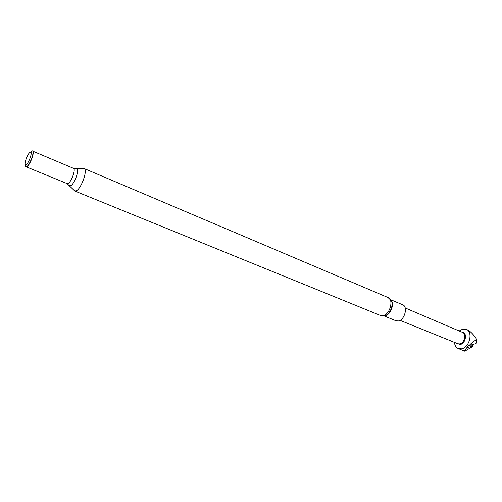 <?xml version="1.0" encoding="UTF-8"?>
<svg xmlns="http://www.w3.org/2000/svg" width="502" height="502" viewBox="0 0 502 502"><rect width="100%" height="100%" fill="white"/><g stroke="black" fill="none" stroke-linecap="round" stroke-linejoin="round"><path stroke-width="0.75" d="M454.448 342.37C454.774 345.495 456.061 347.56 458.313 348.57L461.589 348.815C469.546 347.635 473.348 331.696 466.276 329.331L462.788 329.092L459.192 330.981M468.937 345.464L471.46 346.474L473.191 346.204L464.77 351.18L464.789 350.114L468.705 345.439L469.175 345.483C471.987 342.458 474.566 340.532 476.9 339.71C474.559 335.851 471.817 332.738 468.661 330.385L466.276 329.331M456.895 343.362L460.271 344.466C466.214 343.493 467.513 331.213 461.62 332.017M405.221 307.964L462.58 332.424C466.728 333.824 464.501 343.18 459.826 343.901L457.887 343.763L400.069 320.339M383.942 315.852L396.122 320.822L398.644 320.929C404.775 319.73 408.107 306.546 402.748 304.808L390.663 299.694M32.818 151.215C34.669 152.213 30.39 164.116 27.359 166.382L26.33 166.852M31.212 151.34L32.536 150.901C34.607 151.591 30.214 164.054 27.045 166.413L25.646 166.72L25.313 164.543M26.487 164.386L25.382 164.631C24.008 163.658 27.365 154.396 29.769 152.514L30.566 152.112C32.693 151.73 29.166 162.359 26.487 164.386M469.175 345.483L476.178 343.537L476.9 339.71M471.46 346.474L467.193 347.61M467.92 346.487L468.812 345.451M473.185 346.192L471.447 344.943M380.579 315.513L383.34 315.614C390.098 314.221 393.894 299.418 388.021 297.529L84.154 168.534C87.894 169.356 81.857 187.415 76.762 190.54L74.836 191.042L380.579 315.513L384.363 315.771M384.507 315.745L385.561 315.582C390.87 314.484 394.704 303.446 390.945 300.121M384.921 315.607L385.059 315.563C389.922 314.421 393.875 304.877 391.234 300.654L388.021 297.529M32.799 151.184L73.474 168.333C75.94 168.867 71.83 181.071 68.441 183.249L67.155 183.613L69.295 185.771L68.843 184.924M75.626 168.603L76.517 168.333C79.925 167.957 75.193 182.891 71.046 185.533L69.295 185.771L74.836 191.042M26.292 166.859L67.155 183.613M25.382 164.631L25.646 166.72M73.474 168.333L84.154 168.534M30.566 152.112L32.228 150.82M464.645 351.143L458.313 348.57"/></g></svg>

